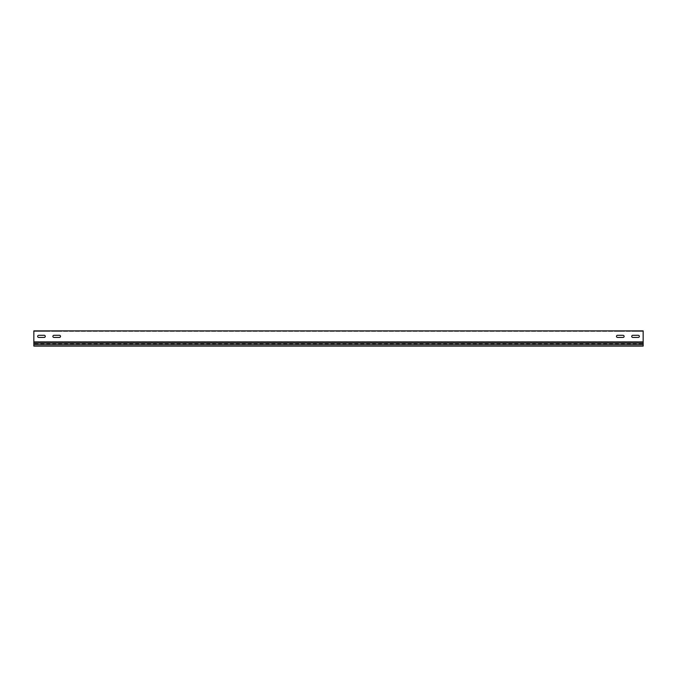 <?xml version="1.0" encoding="UTF-8"?>
<svg xmlns="http://www.w3.org/2000/svg" width="677" height="677" viewBox="0 0 677 677"><rect width="100%" height="100%" fill="white"/><g stroke="black" fill="none" stroke-linecap="round" stroke-linejoin="round"><path stroke-width="0.51" stroke-dasharray="3.38 2.54" d="M45.274 331.349L37.658 331.349L45.274 331.349L37.658 331.349L45.274 331.349L45.274 330.892L37.658 330.892L45.274 330.892L45.274 331.349M624.109 331.349L617.559 331.349L624.109 331.349L624.109 330.892L623.043 330.892L624.109 331.349M639.342 331.349L632.792 331.349L639.342 331.349L639.342 330.892L636.448 330.892L639.342 330.892L639.342 331.349M624.109 330.892L617.559 330.892L624.109 330.892M60.507 331.349L52.891 331.349L60.507 331.349L52.891 331.349L60.507 331.349L60.507 330.892L52.891 330.892L60.507 330.892L60.507 331.349M45.274 330.892L37.658 330.892L45.274 330.892M60.507 330.892L52.891 330.892L60.507 330.892M639.342 330.892L632.792 330.892L639.342 330.892M53.957 337.442A1.066 1.066 0 0 1 52.891 336.376A1.066 1.066 0 0 0 53.957 337.442L59.441 337.442A1.066 1.066 0 0 0 60.507 336.376A1.066 1.066 0 0 0 59.441 335.31L53.957 335.31L59.441 335.31A1.066 1.066 0 0 1 60.507 336.376A1.066 1.066 0 0 1 59.441 337.442M38.724 337.442A1.066 1.066 0 0 1 37.658 336.376A1.066 1.066 0 0 0 38.724 337.442L44.208 337.442A1.066 1.066 0 0 0 45.274 336.376A1.066 1.066 0 0 0 44.208 335.31L38.724 335.31L44.208 335.31A1.066 1.066 0 0 1 45.274 336.376A1.066 1.066 0 0 1 44.208 337.442M632.792 337.442A1.066 1.066 0 0 1 631.726 336.376A1.066 1.066 0 0 0 632.792 337.442L638.276 337.442A1.066 1.066 0 0 0 639.342 336.376A1.066 1.066 0 0 0 638.276 335.31L632.792 335.31L638.276 335.31A1.066 1.066 0 0 1 639.342 336.376A1.066 1.066 0 0 1 638.276 337.442M617.559 337.442A1.066 1.066 0 0 1 616.493 336.376A1.066 1.066 0 0 0 617.559 337.442L623.043 337.442A1.066 1.066 0 0 0 624.109 336.376A1.066 1.066 0 0 0 623.043 335.31L617.559 335.31L623.043 335.31A1.066 1.066 0 0 1 624.109 336.376A1.066 1.066 0 0 1 623.043 337.442M33.85 330.892L33.85 331.349L33.85 330.892L643.15 330.892L643.15 341.91L33.85 341.91L33.85 330.892M33.85 331.654L33.85 341.69L33.85 331.654M33.85 331.349L643.15 331.349L33.85 331.349M643.15 344.686L643.15 341.783L643.15 346.108L33.85 346.108L643.15 346.108L33.85 346.108L33.85 341.783L33.85 343.738L643.15 343.738L643.15 346.108L643.15 344.686L33.85 344.686L33.85 346.108L33.85 343.738L643.15 343.738L643.15 341.69L33.85 341.69L643.15 341.91M40.248 331.349L38.724 331.349L40.552 331.349L40.248 330.892L38.42 330.892L40.552 330.892L40.248 331.349M636.752 331.349L631.726 331.349L638.276 331.349L636.448 331.349L636.448 330.892L638.276 330.892L631.726 330.892L638.276 330.892L636.752 330.892L636.752 331.349M617.559 331.349L623.043 331.349L616.493 331.349L617.559 331.349L616.493 330.892L623.043 330.892L616.493 330.892L617.559 331.349M632.792 331.349L631.726 330.892L632.792 331.349M638.276 331.349L638.58 330.892L638.276 331.349M38.724 331.349L38.724 330.892L38.724 331.349M52.891 336.376A1.066 1.066 0 0 1 53.957 335.31A1.066 1.066 0 0 0 52.891 336.376M37.658 336.376A1.066 1.066 0 0 1 38.724 335.31A1.066 1.066 0 0 0 37.658 336.376M631.726 336.376A1.066 1.066 0 0 1 632.792 335.31A1.066 1.066 0 0 0 631.726 336.376M616.493 336.376A1.066 1.066 0 0 1 617.559 335.31A1.066 1.066 0 0 0 616.493 336.376M59.441 335.31L53.957 335.31M44.208 335.31L38.724 335.31M638.276 335.31L632.792 335.31M623.043 335.31L617.559 335.31M33.85 344.686L33.85 343.129L643.15 343.129M33.85 341.91L33.85 343.129M38.42 330.892L38.42 331.349L38.42 330.892M40.552 331.349L40.552 330.892L40.552 331.349M636.448 330.892L636.448 331.349L636.448 330.892M638.58 331.349L638.58 330.892L638.58 331.349M44.208 330.892L44.208 331.349L44.208 330.892M623.043 330.892L623.043 331.349L623.043 330.892M59.441 330.892L59.441 331.349L59.441 330.892M53.957 330.892L53.957 331.349L53.957 330.892M631.726 330.892L631.726 331.349L631.726 330.892M52.891 330.892L52.891 331.349L52.891 330.892M37.658 330.892L37.658 331.349L37.658 330.892M616.493 330.892L616.493 331.349L616.493 330.892"/><path stroke-width="1.02" d="M53.957 335.31A1.066 1.066 0 0 0 52.891 336.376A1.066 1.066 0 0 0 53.957 337.442L59.441 337.442A1.066 1.066 0 0 0 60.507 336.376A1.066 1.066 0 0 0 59.441 335.31L53.957 335.31A1.066 1.066 0 0 0 52.891 336.376A1.066 1.066 0 0 0 53.957 337.442M38.724 335.31A1.066 1.066 0 0 0 37.658 336.376A1.066 1.066 0 0 0 38.724 337.442L44.208 337.442A1.066 1.066 0 0 0 45.274 336.376A1.066 1.066 0 0 0 44.208 335.31L38.724 335.31A1.066 1.066 0 0 0 37.658 336.376A1.066 1.066 0 0 0 38.724 337.442M632.792 335.31A1.066 1.066 0 0 0 631.726 336.376A1.066 1.066 0 0 0 632.792 337.442L638.276 337.442A1.066 1.066 0 0 0 639.342 336.376A1.066 1.066 0 0 0 638.276 335.31L632.792 335.31A1.066 1.066 0 0 0 631.726 336.376A1.066 1.066 0 0 0 632.792 337.442M617.559 335.31A1.066 1.066 0 0 0 616.493 336.376A1.066 1.066 0 0 0 617.559 337.442L623.043 337.442A1.066 1.066 0 0 0 624.109 336.376A1.066 1.066 0 0 0 623.043 335.31L617.559 335.31A1.066 1.066 0 0 0 616.493 336.376A1.066 1.066 0 0 0 617.559 337.442M643.15 341.91L643.15 330.892L33.85 330.892L33.85 341.91L643.15 341.91L643.15 343.129L33.85 343.129L33.85 346.108L643.15 346.108L643.15 343.129M59.441 337.442A1.066 1.066 0 0 0 60.507 336.376A1.066 1.066 0 0 0 59.441 335.31M44.208 337.442A1.066 1.066 0 0 0 45.274 336.376A1.066 1.066 0 0 0 44.208 335.31M638.276 337.442A1.066 1.066 0 0 0 639.342 336.376A1.066 1.066 0 0 0 638.276 335.31M623.043 337.442A1.066 1.066 0 0 0 624.109 336.376A1.066 1.066 0 0 0 623.043 335.31M643.15 344.686L33.85 344.686M33.85 341.91L33.85 343.129"/></g></svg>
